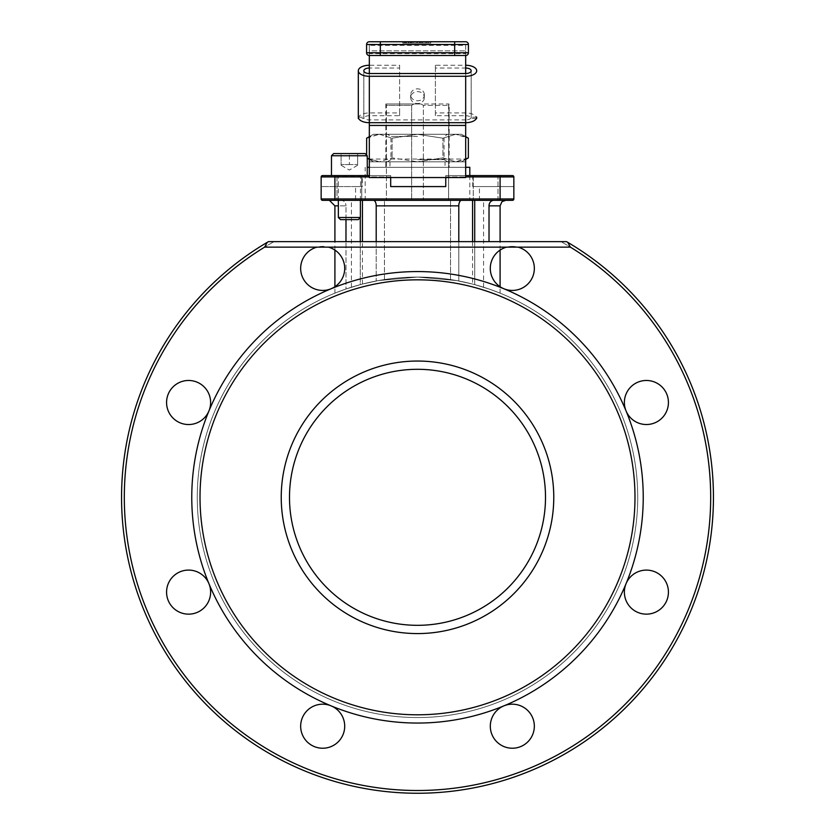 <?xml version="1.0" encoding="UTF-8"?>
<svg xmlns="http://www.w3.org/2000/svg" width="835" height="835" viewBox="0 0 835 835"><rect width="100%" height="100%" fill="white"/><g stroke="black" fill="none" stroke-linecap="round" stroke-linejoin="round"><path stroke-width="0.63" stroke-dasharray="4.17 3.13" d="M448.604 105.367L448.959 103.989L421.08 103.989L423.376 105.367L448.604 105.367L423.376 105.367L423.376 200.337L448.604 200.337L423.376 200.337L423.376 105.367L421.08 103.989L448.959 103.989L448.604 167.303L448.604 105.367M448.604 200.337L448.604 167.303L448.604 200.337L423.376 200.337L448.604 200.337M413.92 103.989L421.08 103.989L413.92 103.989L411.624 105.367L413.92 103.989L386.041 103.989L413.92 103.989M411.624 167.303L411.624 105.367L386.396 105.367L386.041 103.989L386.396 105.367L411.624 105.367L411.624 167.303L423.376 167.303L411.624 167.303L411.624 200.337L386.396 200.337L411.624 200.337L411.624 167.303L386.396 167.303L386.396 105.367L386.396 200.337L386.396 167.303L385.843 167.303L411.624 167.303M448.604 167.303L423.376 167.303L448.604 167.303M289.495 497.316A128.005 128.005 0 0 0 481.503 608.172A128.005 128.005 0 0 0 481.503 386.448A128.005 128.005 0 0 0 289.495 497.316M281.228 497.316A136.272 136.272 0 0 1 485.636 379.299A136.272 136.272 0 0 1 485.636 615.322A136.272 136.272 0 0 1 281.228 497.316M200.024 497.316A217.476 217.476 0 0 1 526.238 308.971A217.476 217.476 0 0 1 526.238 685.66A217.476 217.476 0 0 1 200.024 497.316M411.624 200.337L386.396 200.337L411.624 200.337M469.802 167.303L367.264 167.303M465.68 122.682L465.68 73.532L465.68 161.802L369.32 161.802L369.32 167.303L369.32 159.047L369.32 161.802L385.843 161.802L385.843 167.303L369.32 167.303L465.68 167.303L369.32 167.303L369.32 73.532L369.32 177.542L465.68 177.542L465.68 119.927L369.32 119.927A5.511 2.756 180 0 1 363.82 117.182L363.82 118.455L358.612 118.455M469.802 175.569L469.802 200.337L365.198 200.337L469.802 200.337M512.471 175.569A1.378 1.378 0 0 1 513.849 176.936A1.378 1.378 0 0 0 512.471 175.569L445.754 175.569L512.471 175.569A1.378 1.378 0 0 1 513.849 176.936L500.092 176.936L500.092 175.569L473.226 175.569L498.015 175.569L473.247 175.569L498.015 175.569L498.015 200.337L473.247 200.337L498.015 200.337L473.247 200.337L498.015 200.337L498.015 175.569M465.68 175.569L445.754 175.569L445.754 186.581L390.686 186.581L445.754 186.581L445.754 175.569L445.754 176.936L465.68 176.936M473.226 186.581L513.849 186.581L473.226 186.581L473.226 175.569L445.754 175.569L445.754 186.581L390.686 186.581L390.686 175.569L369.32 175.569L390.686 175.569L390.686 176.936L334.908 176.936L334.908 175.569L390.686 175.569L390.686 186.581L390.686 175.569L336.985 175.569L361.753 175.569L336.985 175.569L361.753 175.569L361.774 186.581L321.151 186.581L321.151 176.936A1.378 1.378 0 0 1 322.529 175.569A1.378 1.378 0 0 0 321.151 176.936A1.378 1.378 0 0 1 322.529 175.569L334.908 175.569M331.474 175.569L367.264 175.569L362.254 175.569L362.254 186.581L321.151 186.581L321.151 176.936L321.151 198.96L513.849 198.96L513.849 176.936M472.746 186.581L472.746 175.569M362.254 175.569L322.529 175.569L361.774 175.569L361.753 200.337L336.985 200.337L361.753 200.337L336.985 200.337L361.753 200.337L361.753 175.569M390.686 177.542L390.686 176.936L369.32 176.936M445.754 177.542L445.754 176.936L500.092 176.936L500.092 200.337L474.718 200.337L505.592 200.337L329.408 200.337M355.564 200.337L479.436 200.337L355.564 200.337L355.564 186.581L361.774 186.581M373.454 200.337L461.546 200.337L373.454 200.337M341.212 200.337L360.282 200.337L341.212 200.337A5.511 4.77 90 0 1 345.982 205.848A5.511 4.77 90 0 0 341.212 200.337M474.718 200.337L483.569 200.337L474.718 200.337L474.718 284.641L474.718 241.639M489.018 241.639L489.018 205.848A5.511 4.77 -90 0 1 493.788 200.337L493.788 200.337M489.018 289.014C503.776 294.463 503.776 294.463 489.018 289.014C503.776 294.463 503.776 294.463 489.018 289.014L474.718 284.641C486.523 288.044 486.523 288.044 474.718 284.641C486.523 288.044 486.523 288.044 474.718 284.641L489.018 289.014M360.282 241.639L360.282 284.641L345.982 289.014C331.224 294.463 331.224 294.463 345.982 289.014C331.224 294.463 331.224 294.463 345.982 289.014L345.982 205.848L334.908 205.848M360.282 217.601L360.282 284.641C348.477 288.044 348.477 288.044 360.282 284.641C348.477 288.044 348.477 288.044 360.282 284.641L345.982 289.014L345.982 241.639M345.982 219.615L345.982 205.848L338.352 205.848M461.546 200.337L461.546 200.337A5.511 2.756 90 0 0 458.791 205.848L458.791 280.988C431.267 275.821 403.733 275.821 376.209 280.988C403.733 275.821 431.267 275.821 458.791 280.988L458.791 241.639M376.209 241.639L376.209 280.988L376.209 205.848L458.791 205.848M362.254 186.581L355.564 186.581M336.985 175.569L336.985 200.337L336.985 175.569M473.247 175.569L473.247 200.337L473.247 175.569M384.465 279.568L384.465 200.337L384.465 279.568L376.209 280.988L384.465 279.568C406.488 276.281 428.512 276.281 450.535 279.568L450.535 200.337L450.535 279.568C428.512 276.281 406.488 276.281 384.465 279.568M458.791 280.988L450.535 279.568L458.791 280.988M472.558 200.337L362.442 200.337L472.558 200.337M472.558 241.639L472.558 284.067L456.432 280.55L417.5 277.074L378.568 280.55L362.442 284.067L378.568 280.55L417.5 277.074L456.432 280.55L472.558 284.067M566.683 241.732A295.934 295.934 0 0 0 566.527 241.639L560.984 241.639L566.527 241.639A295.934 295.934 0 0 1 643.942 687.852A295.934 295.934 0 0 1 191.058 687.852A295.934 295.934 0 0 1 268.473 241.639L566.527 241.639L567.79 242.369L570.378 247.139A293.189 293.189 0 0 1 640.518 687.633A293.189 293.189 0 0 1 194.482 687.633A293.189 293.189 0 0 1 264.622 247.139L267.21 242.369L268.473 241.639L274.016 241.639L268.473 241.639A295.934 295.934 0 0 0 268.317 241.732M490.291 268.411A22.023 22.023 0 0 0 523.326 287.48A22.023 22.023 0 0 0 523.326 249.331A22.023 22.023 0 0 0 490.291 268.411A22.023 22.023 0 0 0 503.891 288.753A225.742 225.742 0 0 0 331.109 288.753A22.023 22.023 0 0 0 328.405 247.139L316.966 247.139A22.023 22.023 0 0 0 300.663 268.411A22.023 22.023 0 0 0 331.109 288.753A225.742 225.742 0 0 0 208.948 410.924A22.023 22.023 0 0 0 192.895 380.896A22.023 22.023 0 0 0 166.572 402.501A22.023 22.023 0 0 0 208.948 410.924A225.742 225.742 0 0 0 208.948 583.696A22.023 22.023 0 0 0 166.572 592.13A22.023 22.023 0 0 0 192.895 613.725A22.023 22.023 0 0 0 208.948 583.696A225.742 225.742 0 0 0 331.109 705.867A22.023 22.023 0 0 0 300.663 726.21A22.023 22.023 0 0 0 343.957 731.919A22.023 22.023 0 0 0 331.109 705.867A225.742 225.742 0 0 0 503.891 705.867A22.023 22.023 0 0 0 515.185 748.045A22.023 22.023 0 0 0 533.586 720.511A22.023 22.023 0 0 0 503.891 705.867A225.742 225.742 0 0 0 626.052 583.696A22.023 22.023 0 0 0 654.828 612.472A22.023 22.023 0 0 0 661.978 576.557A22.023 22.023 0 0 0 626.052 583.696A225.742 225.742 0 0 0 626.052 410.924A22.023 22.023 0 0 0 661.978 418.074A22.023 22.023 0 0 0 654.828 382.148A22.023 22.023 0 0 0 626.052 410.924A225.742 225.742 0 0 0 503.891 288.753A22.023 22.023 0 0 0 533.168 275.498A22.023 22.023 0 0 0 518.034 247.139L506.594 247.139A22.023 22.023 0 0 0 512.314 290.434A22.023 22.023 0 0 0 534.337 268.411A22.023 22.023 0 0 0 512.314 246.388A22.023 22.023 0 0 0 490.291 268.411M560.984 241.639L274.016 241.639L560.984 241.639A293.189 293.189 0 0 1 642.856 684.857A293.189 293.189 0 0 1 192.144 684.857A293.189 293.189 0 0 1 274.016 241.639A293.189 293.189 0 0 0 192.144 684.857A293.189 293.189 0 0 0 642.856 684.857A293.189 293.189 0 0 0 560.984 241.639M567.79 242.369A295.934 295.934 0 0 1 643.628 688.217A295.934 295.934 0 0 1 191.372 688.217A295.934 295.934 0 0 1 267.21 242.369A295.934 295.934 0 0 0 191.372 688.217A295.934 295.934 0 0 0 643.628 688.217A295.934 295.934 0 0 0 567.79 242.369M637.731 497.316A220.231 220.231 0 0 0 307.384 306.581A220.231 220.231 0 0 0 307.384 688.04A220.231 220.231 0 0 0 637.731 497.316A220.231 220.231 0 0 0 307.384 306.581A220.231 220.231 0 0 0 307.384 688.04A220.231 220.231 0 0 0 637.731 497.316M166.572 592.13A22.023 22.023 0 0 0 199.607 611.199A22.023 22.023 0 0 0 199.607 573.05A22.023 22.023 0 0 0 166.572 592.13A22.023 22.023 0 0 0 199.607 611.199A22.023 22.023 0 0 0 199.607 573.05A22.023 22.023 0 0 0 166.572 592.13M166.572 402.501A22.023 22.023 0 0 0 199.607 421.571A22.023 22.023 0 0 0 199.607 383.422A22.023 22.023 0 0 0 166.572 402.501A22.023 22.023 0 0 0 208.938 410.924A22.023 22.023 0 0 0 192.895 380.896A22.023 22.023 0 0 0 166.572 402.501M300.663 268.411A22.023 22.023 0 0 0 333.697 287.48A22.023 22.023 0 0 0 333.697 249.331A22.023 22.023 0 0 0 300.663 268.411A22.023 22.023 0 0 0 322.686 290.434A22.023 22.023 0 0 0 344.709 268.411A22.023 22.023 0 0 0 322.686 246.388A22.023 22.023 0 0 0 300.663 268.411M624.382 402.501A22.023 22.023 0 0 0 657.416 421.571A22.023 22.023 0 0 0 657.416 383.422A22.023 22.023 0 0 0 626.052 410.924A22.023 22.023 0 0 0 661.978 418.064A22.023 22.023 0 0 0 654.828 382.148A22.023 22.023 0 0 0 624.382 402.501M624.382 592.13A22.023 22.023 0 0 0 657.416 611.199A22.023 22.023 0 0 0 657.416 573.05A22.023 22.023 0 0 0 624.382 592.13A22.023 22.023 0 0 0 654.828 612.472A22.023 22.023 0 0 0 661.978 576.557A22.023 22.023 0 0 0 624.382 592.13M490.291 726.21A22.023 22.023 0 0 0 523.326 745.29A22.023 22.023 0 0 0 523.326 707.141A22.023 22.023 0 0 0 490.291 726.21A22.023 22.023 0 0 0 515.185 748.045A22.023 22.023 0 0 0 533.586 720.511A22.023 22.023 0 0 0 490.291 726.21M300.663 726.21A22.023 22.023 0 0 0 333.697 745.29A22.023 22.023 0 0 0 333.697 707.141A22.023 22.023 0 0 0 300.663 726.21A22.023 22.023 0 0 0 343.957 731.919A22.023 22.023 0 0 0 331.119 705.867A22.023 22.023 0 0 0 300.663 726.21M408.472 41.75L403.211 41.75L403.211 43.128L430.745 43.128L403.211 43.128L430.745 43.128L403.211 43.128L426.946 43.128L403.211 43.128L422.479 43.128L403.211 43.128L410.883 43.128L403.211 43.128L403.211 41.75L408.472 41.75L408.472 43.128L408.472 41.75M408.211 41.75L427.572 41.75L427.572 43.128L427.572 41.75L406.374 41.75L406.374 43.128L406.374 41.75L408.211 41.75L408.211 43.128M425.923 41.75L425.923 43.128M405.424 41.75L430.745 41.75L405.424 41.75L405.424 43.128M430.745 41.75L430.745 43.128L408.941 43.128L430.745 43.128L430.745 41.75L403.211 41.75L403.211 43.128L403.211 41.75L403.211 43.128L403.211 41.75L430.745 41.75L430.745 43.128L430.745 41.75L408.941 41.75L430.745 41.75L430.745 43.128L430.745 41.75M408.941 41.75L408.941 43.128M403.211 41.75L403.211 43.128L403.211 41.75L426.946 41.75L403.211 41.75L403.211 43.128L403.211 41.75L422.479 41.75L422.479 43.128L402.804 43.128L422.479 43.128L410.455 43.128L422.479 43.128L422.479 41.75L403.211 41.75L403.211 43.128L403.211 41.75L410.883 41.75L403.211 41.75M426.946 41.75L426.946 43.128M414.014 41.75L420.266 41.75L420.266 43.128L413.022 43.128L420.266 43.128L420.266 41.75L413.022 41.75L413.022 43.128L413.022 41.75L414.014 41.75L414.014 43.128M419.608 41.75L419.608 43.128M411.592 41.75L411.592 43.128M410.883 41.75L410.883 43.128L410.883 41.75M402.804 41.75L422.479 41.75L402.804 41.75L402.804 43.128M404.589 41.75L404.589 43.128L404.589 41.75M422.479 41.75L422.479 43.128L422.479 41.75M404.996 43.128L406.572 43.128L404.996 43.128L404.996 41.75M369.32 55.517A2.756 2.756 0 0 1 366.575 52.762L366.575 44.505A2.756 2.756 0 0 1 369.32 41.75L465.68 41.75A2.756 2.756 0 0 1 468.425 44.505L468.425 52.762A2.756 2.756 0 0 1 465.68 55.517L369.32 55.517L369.32 50.851L465.68 50.851L465.68 45.351L369.32 45.351L369.32 50.851L465.68 50.851L465.68 45.351M424.378 94.814A6.878 5.96 180 0 0 417.5 88.854A6.878 5.96 180 0 0 410.622 94.814A6.878 5.96 180 0 0 417.5 100.774A6.878 5.96 180 0 0 424.378 94.814L424.378 97.57A6.878 5.96 0 0 1 417.5 103.53A6.878 5.96 0 0 1 410.622 97.57A6.878 5.96 0 0 1 417.5 91.61A6.878 5.96 0 0 1 424.378 97.57M369.32 45.351L369.32 53.607L465.68 53.607L465.68 50.851L465.68 55.517M385.843 161.802L465.68 161.802L465.68 159.047L369.32 159.047L369.32 50.851M369.32 161.802L465.68 161.802L465.68 50.851M465.68 161.802L465.68 167.303L465.68 161.802L465.68 167.303L449.157 167.303L449.157 161.802M445.034 161.802L389.966 161.802L445.034 161.802L445.034 167.303L389.966 167.303L445.034 167.303M385.843 103.989L385.843 167.303L449.157 167.303L449.157 103.989M369.32 122.682L369.32 119.927M476.388 118.455L471.18 118.455L471.18 117.182A5.511 2.756 180 0 1 465.68 119.927M476.691 117.182L471.18 117.182L471.18 70.777L471.18 118.455A5.511 2.756 180 0 0 465.68 115.7L465.68 68.021L435.39 68.021L435.39 115.7L465.68 115.7M358.309 117.182L363.82 117.182L363.82 70.777L363.82 118.455A5.511 2.756 0 0 1 369.32 115.7L399.61 115.7L399.61 68.021L369.32 68.021L369.32 115.7M435.39 115.7L435.39 112.944L465.68 112.944A11.012 5.511 180 0 1 476.691 118.455L476.691 118.455M465.68 112.944L465.68 65.266L435.39 65.266L435.39 112.944M435.39 68.021L435.39 65.266M358.309 118.455L358.309 118.455A11.012 5.511 180 0 1 369.32 112.944L399.61 112.944L399.61 65.266L369.32 65.266L369.32 112.944M399.61 68.021L399.61 65.266M399.61 115.7L399.61 112.944M349.364 175.569L360.657 175.569L349.364 175.569M338.352 217.497L360.376 217.497M338.352 200.337L338.352 175.841L360.376 175.841L338.081 175.569M358.267 219.615L340.471 219.615M341.108 153.546L357.63 153.546L341.108 153.546L341.108 165.288L341.108 153.546M349.364 164.558L341.108 164.558L349.364 164.558L349.364 153.546L349.364 164.558L357.63 164.558L349.364 164.558M357.63 164.558L357.63 153.546L357.63 164.558M357.63 165.288L349.364 170.058L341.108 165.288M417.5 136.418L390.947 136.418L417.5 136.418M417.5 134.268L461.546 134.268L373.454 134.268L417.5 134.268L392.074 138.203L417.5 134.268L442.926 138.203L455.649 134.268L442.926 138.203L417.5 134.268M417.5 159.652L444.053 159.652L417.5 159.652M369.32 159.287L379.351 161.802L392.074 157.867L417.5 161.802L447.779 161.802L387.221 161.802L461.546 161.802L379.351 161.802L417.5 161.802L392.074 157.867L379.351 161.802L373.454 161.802L379.351 161.802L366.638 157.867L367.264 158.222L366.638 157.867L366.638 154.204M366.638 138.203L379.351 134.268L369.32 136.783M379.351 134.268L392.074 138.203L379.351 134.268M465.68 136.783L455.649 134.268L468.362 138.203M442.926 157.867L455.649 161.802L442.926 157.867L417.5 161.802L442.926 157.867L442.926 138.203L442.926 157.867M468.362 157.867L455.649 161.802L465.68 159.287M392.074 138.203L392.074 157.867L392.074 138.203M334.908 200.337L334.908 176.936L321.151 176.936M500.092 205.848L489.018 205.848M316.966 247.139L264.622 247.139M570.378 247.139L518.034 247.139M506.594 247.139L328.405 247.139M416.999 41.75L416.999 43.128L416.957 41.75M428.553 41.75L428.553 43.128M417.051 41.75L417.051 43.128M417.249 41.75L417.249 43.128M421.466 41.75L421.466 43.128M410.455 41.75L410.455 43.128M410.392 41.75L410.392 43.128M406.572 41.75L406.572 43.128L406.572 41.75M369.32 125.438L465.68 125.438M367.264 155.748L331.474 155.748M365.198 200.337L365.198 167.303M500.092 293.148L500.092 286.729M500.092 250.093L500.092 241.639M334.908 293.148L334.908 286.729M334.908 250.093L334.908 241.639M479.436 200.337L479.436 186.581M351.431 287.219L351.431 200.337M483.569 287.219L483.569 200.337M362.442 284.067L362.442 241.639M410.622 94.814L410.622 97.57M389.966 161.802L389.966 167.303M360.376 200.337L360.657 175.569M447.779 161.802L444.053 159.652L444.053 136.418L447.779 134.268M387.221 161.802L390.947 159.652L390.947 136.418L387.221 134.268M373.454 134.268L369.32 136.658M461.546 134.268L465.68 136.658M373.454 161.802L369.32 159.412M461.546 161.802L465.68 159.412"/><path stroke-width="1.25" d="M289.495 497.316A128.005 128.005 0 0 1 417.5 369.3A128.005 128.005 0 0 1 545.505 497.316A128.005 128.005 0 0 1 417.5 625.321A128.005 128.005 0 0 1 289.495 497.316M553.772 497.316A136.272 136.272 0 0 0 349.364 379.299A136.272 136.272 0 0 0 349.364 615.322A136.272 136.272 0 0 0 553.772 497.316M200.024 497.316A217.476 217.476 0 0 1 526.238 308.971A217.476 217.476 0 0 1 526.238 685.66A217.476 217.476 0 0 1 200.024 497.316M367.264 167.303L369.32 167.303M465.68 167.303L469.802 167.303L469.802 175.569M334.908 241.639L334.908 205.848L329.408 200.337L334.908 200.337L322.529 200.337A1.378 1.378 0 0 1 321.151 198.96A1.378 1.378 0 0 0 322.529 200.337L512.471 200.337A1.378 1.378 0 0 0 513.849 198.96L513.849 176.936A1.378 1.378 0 0 0 512.471 175.569L500.092 175.569L512.471 175.569M465.68 176.936L500.092 176.936L500.092 175.569L465.68 175.569M498.015 175.569L473.247 175.569M334.908 200.337L334.908 198.96L321.151 198.96L321.151 176.936A1.378 1.378 0 0 1 322.529 175.569L369.32 175.569L331.474 175.569L331.474 155.748L367.264 155.748L365.062 153.546L333.676 153.546L365.062 153.546M445.754 177.542L445.754 186.581L390.686 186.581L390.686 177.542M493.788 200.337A5.511 4.77 -90 0 0 489.018 205.848L500.092 205.848L501.95 201.715L505.592 200.337L512.471 200.337A1.378 1.378 0 0 0 513.849 198.96L334.908 198.96L334.908 175.569M505.592 200.337L500.092 200.337L500.092 176.936L513.849 176.936M489.018 205.848L489.018 241.639M345.982 241.639L345.982 219.615M458.791 241.639L458.791 205.848A5.511 2.756 90 0 1 461.546 200.337M458.791 205.848L376.209 205.848A5.511 2.756 -90 0 0 373.454 200.337A5.511 2.756 -90 0 1 376.209 205.848L376.209 241.639M360.282 217.601L360.282 241.639M474.718 241.639L474.718 200.337M472.558 200.337L472.558 241.639M506.594 247.139L570.378 247.139L567.79 242.369L566.527 241.639L268.473 241.639L267.21 242.369L264.622 247.139L506.594 247.139A22.023 22.023 0 0 0 503.891 288.753A22.023 22.023 0 0 0 533.168 275.498A22.023 22.023 0 0 0 518.034 247.139M268.317 241.732A295.934 295.934 0 0 0 267.21 242.369A295.934 295.934 0 0 0 191.372 688.217A295.934 295.934 0 0 0 643.628 688.217A295.934 295.934 0 0 0 567.132 241.983A295.934 295.934 0 0 0 566.683 241.732M570.378 247.139A293.189 293.189 0 0 1 640.518 687.633A293.189 293.189 0 0 1 194.482 687.633A293.189 293.189 0 0 1 264.622 247.139M316.966 247.139A22.023 22.023 0 0 0 300.663 268.411A22.023 22.023 0 0 0 331.109 288.753A225.742 225.742 0 0 0 208.948 410.924A22.023 22.023 0 0 0 192.895 380.896A22.023 22.023 0 0 0 166.572 402.501A22.023 22.023 0 0 0 208.948 410.924A225.742 225.742 0 0 0 208.948 583.696A22.023 22.023 0 0 0 166.572 592.13A22.023 22.023 0 0 0 192.895 613.725A22.023 22.023 0 0 0 208.948 583.696A225.742 225.742 0 0 0 331.109 705.867A22.023 22.023 0 0 0 300.663 726.21A22.023 22.023 0 0 0 343.957 731.919A22.023 22.023 0 0 0 331.109 705.867A225.742 225.742 0 0 0 503.891 705.867A22.023 22.023 0 0 0 515.185 748.045A22.023 22.023 0 0 0 533.586 720.511A22.023 22.023 0 0 0 503.891 705.867A225.742 225.742 0 0 0 626.052 583.696A22.023 22.023 0 0 0 654.828 612.472A22.023 22.023 0 0 0 661.978 576.557A22.023 22.023 0 0 0 626.052 583.696A225.742 225.742 0 0 0 626.052 410.924A22.023 22.023 0 0 0 661.978 418.074A22.023 22.023 0 0 0 654.828 382.148A22.023 22.023 0 0 0 626.052 410.924A225.742 225.742 0 0 0 331.109 288.753A22.023 22.023 0 0 0 328.405 247.139M380.332 41.75L369.32 41.75A2.756 2.756 0 0 0 366.575 44.505L366.575 52.762A2.756 2.756 0 0 0 369.32 55.517L465.68 55.517A2.756 2.756 0 0 0 468.425 52.762L468.425 44.505A2.756 2.756 0 0 0 465.68 41.75L380.332 41.75L380.332 44.505L468.425 44.505M369.32 68.021A5.511 2.756 0 0 0 363.82 70.777A5.511 2.756 0 0 0 369.32 73.532L369.32 55.517M465.68 55.517L465.68 73.532A5.511 2.756 180 0 0 471.18 70.777L471.18 70.777A5.511 2.756 180 0 0 465.68 68.021M465.68 125.438L369.32 125.438L369.32 177.542L465.68 177.542L465.68 122.682A11.012 5.511 0 0 0 476.691 117.182L476.388 118.455M369.32 125.438L369.32 122.682L465.68 122.682L465.68 76.277A11.012 5.511 0 0 0 476.691 70.777A11.012 5.511 0 0 0 465.68 65.266M358.612 118.455L358.309 117.182A11.012 5.511 0 0 0 369.32 122.682L369.32 76.277L465.68 76.277M369.32 73.532L465.68 73.532M476.691 117.182L476.691 118.455M358.309 118.455L358.309 70.777A11.012 5.511 0 0 0 369.32 76.277M369.32 65.266A11.012 5.511 0 0 0 358.309 70.777L358.309 117.182M338.352 217.497L340.471 219.615L358.267 219.615L360.376 217.497L338.352 217.497L338.352 200.337M369.32 136.783L366.638 138.203L366.638 154.204M465.68 136.658L468.362 138.203L465.68 136.783M369.32 159.412L367.264 158.222L369.32 159.287M465.68 159.287L468.362 157.867L468.362 138.203M321.151 176.936L369.32 176.936M334.908 205.848L338.352 205.848M380.332 55.517L380.332 52.762L366.575 52.762M454.668 55.517L454.668 52.762L380.332 52.762L380.332 44.505L366.575 44.505M468.425 52.762L454.668 52.762L454.668 41.75M500.092 286.729L500.092 250.093M500.092 241.639L500.092 205.848M334.908 286.729L334.908 250.093M362.442 241.639L362.442 200.337M360.376 200.337L360.376 217.497M331.474 155.748L333.676 153.546M367.264 155.748L367.264 175.569M369.32 136.658L366.638 138.203M465.68 159.412L468.362 157.867"/></g></svg>
